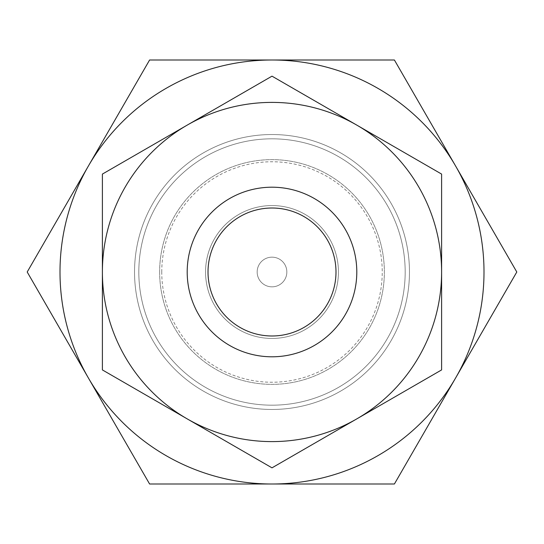 <?xml version="1.0" encoding="UTF-8"?>
<svg xmlns="http://www.w3.org/2000/svg" width="544" height="544" viewBox="0 0 544 544"><rect width="100%" height="100%" fill="white"/><g stroke="black" fill="none" stroke-linecap="round" stroke-linejoin="round"><path stroke-width="0.41" stroke-dasharray="2.72 2.04" d="M187.197 272A84.803 84.803 0 0 1 314.398 198.56A84.803 84.803 0 0 1 314.398 345.44A84.803 84.803 0 0 1 187.197 272A84.803 84.803 0 0 1 314.398 198.56A84.803 84.803 0 0 1 314.398 345.44A84.803 84.803 0 0 1 187.197 272A84.803 84.803 0 0 1 314.398 198.56A84.803 84.803 0 0 1 314.398 345.44A84.803 84.803 0 0 1 187.197 272A84.803 84.803 0 0 1 314.398 198.56A84.803 84.803 0 0 1 314.398 345.44A84.803 84.803 0 0 1 187.197 272A84.803 84.803 0 0 1 314.398 198.56A84.803 84.803 0 0 1 314.398 345.44A84.803 84.803 0 0 1 187.197 272A84.803 84.803 0 0 1 314.398 198.56A84.803 84.803 0 0 1 314.398 345.44A84.803 84.803 0 0 1 187.197 272A84.803 84.803 0 0 1 314.398 198.56A84.803 84.803 0 0 1 314.398 345.44A84.803 84.803 0 0 1 187.197 272A84.803 84.803 0 0 0 314.398 345.44A84.803 84.803 0 0 0 314.398 198.56A84.803 84.803 0 0 0 187.197 272A84.803 84.803 0 0 0 314.398 345.44A84.803 84.803 0 0 0 314.398 198.56A84.803 84.803 0 0 0 187.197 272A84.803 84.803 0 0 1 314.398 198.56A84.803 84.803 0 0 1 314.398 345.44A84.803 84.803 0 0 1 187.197 272A84.803 84.803 0 0 1 314.398 198.56A84.803 84.803 0 0 1 314.398 345.44A84.803 84.803 0 0 1 187.197 272A84.803 84.803 0 0 1 314.398 198.56A84.803 84.803 0 0 1 314.398 345.44A84.803 84.803 0 0 1 187.197 272M138.822 272A133.178 133.178 0 0 1 338.592 156.665A133.178 133.178 0 0 1 338.592 387.335A133.178 133.178 0 0 1 138.822 272A133.178 133.178 0 0 1 338.592 156.665A133.178 133.178 0 0 1 338.592 387.335A133.178 133.178 0 0 1 138.822 272A133.178 133.178 0 0 1 338.592 156.665A133.178 133.178 0 0 1 338.592 387.335A133.178 133.178 0 0 1 138.822 272M102.394 272A169.606 169.606 0 0 1 356.803 125.12A169.606 169.606 0 0 1 356.803 418.88A169.606 169.606 0 0 1 102.394 272A169.606 169.606 0 0 1 356.803 125.12A169.606 169.606 0 0 1 356.803 418.88A169.606 169.606 0 0 1 102.394 272A169.606 169.606 0 0 1 356.803 125.12A169.606 169.606 0 0 1 356.803 418.88A169.606 169.606 0 0 1 102.394 272A169.606 169.606 0 0 1 356.803 125.12A169.606 169.606 0 0 1 356.803 418.88A169.606 169.606 0 0 1 102.394 272A169.606 169.606 0 0 1 356.803 125.12A169.606 169.606 0 0 1 356.803 418.88A169.606 169.606 0 0 1 102.394 272A169.606 169.606 0 0 1 356.803 125.12A169.606 169.606 0 0 1 356.803 418.88A169.606 169.606 0 0 1 102.394 272A169.606 169.606 0 0 0 356.803 418.88A169.606 169.606 0 0 0 441.606 272L441.606 369.92L272 467.84L102.394 369.92L102.394 174.08L187.197 125.12A169.606 169.606 0 0 0 102.394 272A169.606 169.606 0 0 1 187.197 125.12L272 76.16L356.803 125.12L441.606 174.08L441.606 272A169.606 169.606 0 0 0 187.197 125.12A169.606 169.606 0 0 1 441.606 272A169.606 169.606 0 0 1 187.197 418.88L102.394 369.92L102.394 174.08L272 76.16L441.606 174.08L441.606 369.92L272 467.84L187.197 418.88A169.606 169.606 0 0 1 187.197 125.12A169.606 169.606 0 0 1 441.606 272L441.606 174.08L272 76.16L102.394 174.08L102.394 369.92L187.197 418.88A169.606 169.606 0 0 1 102.394 272M257.162 272A14.838 14.838 0 0 1 279.419 259.148A14.838 14.838 0 0 1 279.419 284.852A14.838 14.838 0 0 1 257.162 272A14.838 14.838 0 0 1 279.419 259.148A14.838 14.838 0 0 1 279.419 284.852A14.838 14.838 0 0 1 257.162 272M159.637 272A112.363 112.363 0 0 1 328.182 174.692A112.363 112.363 0 0 1 328.182 369.308A112.363 112.363 0 0 1 159.637 272A112.363 112.363 0 0 1 328.182 174.692A112.363 112.363 0 0 1 328.182 369.308A112.363 112.363 0 0 1 159.637 272M59.996 272A212.004 212.004 0 0 1 377.998 88.4A212.004 212.004 0 0 1 377.998 455.6A212.004 212.004 0 0 1 59.996 272A212.004 212.004 0 0 1 377.998 88.4A212.004 212.004 0 0 1 377.998 455.6A212.004 212.004 0 0 1 59.996 272M455.6 377.998L394.4 484.004L272 484.004A212.004 212.004 0 0 1 88.4 166.002A212.004 212.004 0 0 1 455.6 166.002A212.004 212.004 0 0 1 272 484.004L149.6 484.004L27.2 272L149.6 59.996L394.4 59.996L516.8 272L455.6 377.998M272 441.606A169.606 169.606 0 0 1 125.12 187.197A169.606 169.606 0 0 1 418.88 187.197A169.606 169.606 0 0 1 272 441.606A169.606 169.606 0 0 1 125.12 187.197A169.606 169.606 0 0 1 418.88 187.197A169.606 169.606 0 0 1 272 441.606M272 409.462A137.462 137.462 0 0 1 152.952 203.266A137.462 137.462 0 0 1 391.048 203.266A137.462 137.462 0 0 1 272 409.462A137.462 137.462 0 0 1 152.952 203.266A137.462 137.462 0 0 1 391.048 203.266A137.462 137.462 0 0 1 272 409.462M205.557 272A66.443 66.443 0 0 0 305.218 329.542A66.443 66.443 0 0 0 305.218 214.458A66.443 66.443 0 0 0 205.557 272A66.443 66.443 0 0 0 305.218 329.542A66.443 66.443 0 0 0 305.218 214.458A66.443 66.443 0 0 0 205.557 272A66.443 66.443 0 0 1 305.218 214.458A66.443 66.443 0 0 1 305.218 329.542A66.443 66.443 0 0 1 205.557 272A66.443 66.443 0 0 1 305.218 214.458A66.443 66.443 0 0 1 305.218 329.542A66.443 66.443 0 0 1 205.557 272M356.803 418.88L441.606 369.92L441.606 272A169.606 169.606 0 0 1 187.197 418.88L272 467.84L356.803 418.88M161.758 272A110.242 110.242 0 0 1 327.121 176.528A110.242 110.242 0 0 1 327.121 367.472A110.242 110.242 0 0 1 161.758 272"/><path stroke-width="0.82" d="M272 59.996L149.6 59.996L88.4 166.002A212.004 212.004 0 0 1 455.6 166.002L394.4 59.996L272 59.996M27.2 272L88.4 377.998A212.004 212.004 0 0 1 88.4 166.002L27.2 272M272 484.004A212.004 212.004 0 0 1 88.4 377.998L149.6 484.004L394.4 484.004L455.6 377.998A212.004 212.004 0 0 1 272 484.004M455.6 377.998L516.8 272L455.6 166.002A212.004 212.004 0 0 1 455.6 377.998M208.019 272A63.981 63.981 0 0 1 303.994 216.587A63.981 63.981 0 0 1 303.994 327.413A63.981 63.981 0 0 1 208.019 272M187.197 272A84.803 84.803 0 0 1 314.398 198.56A84.803 84.803 0 0 1 314.398 345.44A84.803 84.803 0 0 1 187.197 272M187.197 125.12L102.394 174.08L102.394 272A169.606 169.606 0 0 0 356.803 418.88A169.606 169.606 0 0 0 356.803 125.12A169.606 169.606 0 0 0 102.394 272L102.394 369.92L272 467.84L441.606 369.92L441.606 174.08L272 76.16L187.197 125.12"/></g></svg>
